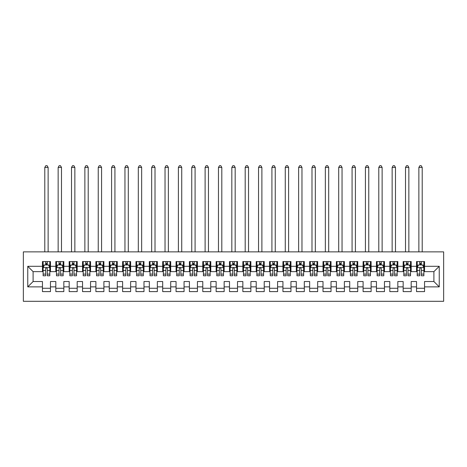<?xml version="1.0" encoding="UTF-8"?>
<svg xmlns="http://www.w3.org/2000/svg" width="467" height="467" viewBox="0 0 467 467"><rect width="100%" height="100%" fill="white"/><g stroke="black" fill="none" stroke-linecap="round" stroke-linejoin="round"><path stroke-width="0.7" d="M23.35 301.303L443.65 301.303L443.65 251.871L23.35 251.871L23.35 301.303M27.757 286.872L27.757 266.301L42.456 266.301L42.456 271.642L33.104 271.642L33.104 281.531L27.757 286.872L42.456 286.872L42.456 291.612L50.471 291.612L50.471 286.872L55.812 286.872L55.812 291.612L63.833 291.612L63.833 286.872L69.174 286.872L69.174 291.612L77.189 291.612L77.189 286.872L82.536 286.872L82.536 291.612L90.551 291.612L90.551 286.872L95.893 286.872L95.893 291.612L103.907 291.612L103.907 286.872L109.255 286.872L109.255 291.612L117.27 291.612L117.27 286.872L122.611 286.872L122.611 291.612L130.632 291.612L130.632 286.872L135.973 286.872L135.973 291.612L143.988 291.612L143.988 286.872L149.335 286.872L149.335 291.612L157.35 291.612L157.35 286.872L162.691 286.872L162.691 291.612L170.706 291.612L170.706 286.872L176.053 286.872L176.053 291.612L184.068 291.612L184.068 286.872L189.415 286.872L189.415 291.612L197.43 291.612L197.43 286.872L202.771 286.872L202.771 291.612L210.786 291.612L210.786 286.872L216.133 286.872L216.133 291.612L224.148 291.612L224.148 286.872L229.49 286.872L229.49 291.612L237.51 291.612L237.51 286.872L242.852 286.872L242.852 291.612L250.867 291.612L250.867 286.872L256.214 286.872L256.214 291.612L264.229 291.612L264.229 286.872L269.57 286.872L269.57 291.612L277.585 291.612L277.585 286.872L282.932 286.872L282.932 291.612L290.947 291.612L290.947 286.872L296.294 286.872L296.294 291.612L304.309 291.612L304.309 286.872L309.65 286.872L309.65 291.612L317.665 291.612L317.665 286.872L323.012 286.872L323.012 291.612L331.027 291.612L331.027 286.872L336.368 286.872L336.368 291.612L344.389 291.612L344.389 286.872L349.73 286.872L349.73 291.612L357.745 291.612L357.745 286.872L363.092 286.872L363.092 291.612L371.107 291.612L371.107 286.872L376.449 286.872L376.449 291.612L384.464 291.612L384.464 286.872L389.811 286.872L389.811 291.612L397.826 291.612L397.826 286.872L403.167 286.872L403.167 291.612L411.188 291.612L411.188 286.872L416.529 286.872L416.529 291.612L424.544 291.612L424.544 281.531L433.896 281.531L433.896 271.642L424.544 271.642L424.544 266.301L439.243 266.301L439.243 286.872L424.544 286.872M424.544 266.301L424.544 261.555L416.529 261.555L416.529 266.301L411.188 266.301L411.188 261.555L403.167 261.555L403.167 266.301L397.826 266.301L397.826 261.555L389.811 261.555L389.811 266.301L384.464 266.301L384.464 261.555L376.449 261.555L376.449 266.301L371.107 266.301L371.107 261.555L363.092 261.555L363.092 266.301L357.745 266.301L357.745 261.555L349.73 261.555L349.73 266.301L344.389 266.301L344.389 261.555L336.368 261.555L336.368 266.301L331.027 266.301L331.027 261.555L323.012 261.555L323.012 266.301L317.665 266.301L317.665 261.555L309.65 261.555L309.65 266.301L304.309 266.301L304.309 261.555L296.294 261.555L296.294 266.301L290.947 266.301L290.947 261.555L282.932 261.555L282.932 266.301L277.585 266.301L277.585 261.555L269.57 261.555L269.57 266.301L264.229 266.301L264.229 261.555L256.214 261.555L256.214 266.301L250.867 266.301L250.867 261.555L242.852 261.555L242.852 266.301L237.51 266.301L237.51 261.555L229.49 261.555L229.49 266.301L224.148 266.301L224.148 261.555L216.133 261.555L216.133 266.301L210.786 266.301L210.786 261.555L202.771 261.555L202.771 266.301L197.43 266.301L197.43 261.555L189.415 261.555L189.415 266.301L184.068 266.301L184.068 261.555L176.053 261.555L176.053 266.301L170.706 266.301L170.706 261.555L162.691 261.555L162.691 266.301L157.35 266.301L157.35 261.555L149.335 261.555L149.335 266.301L143.988 266.301L143.988 261.555L135.973 261.555L135.973 266.301L130.632 266.301L130.632 261.555L122.611 261.555L122.611 266.301L117.27 266.301L117.27 261.555L109.255 261.555L109.255 266.301L103.907 266.301L103.907 261.555L95.893 261.555L95.893 266.301L90.551 266.301L90.551 261.555L82.536 261.555L82.536 266.301L77.189 266.301L77.189 261.555L69.174 261.555L69.174 266.301L63.833 266.301L63.833 261.555L55.812 261.555L55.812 266.301L50.471 266.301L50.471 261.555L42.456 261.555L42.456 266.301M411.188 286.872L411.188 281.531L416.529 281.531L416.529 286.872M439.243 266.301L433.896 271.642M397.826 286.872L397.826 281.531L403.167 281.531L403.167 286.872M416.529 266.301L416.529 271.642L411.188 271.642L411.188 266.301M384.464 286.872L384.464 281.531L389.811 281.531L389.811 286.872M403.167 266.301L403.167 271.642L397.826 271.642L397.826 266.301M371.107 286.872L371.107 281.531L376.449 281.531L376.449 286.872M389.811 266.301L389.811 271.642L384.464 271.642L384.464 266.301M357.745 286.872L357.745 281.531L363.092 281.531L363.092 286.872M376.449 266.301L376.449 271.642L371.107 271.642L371.107 266.301M344.389 286.872L344.389 281.531L349.73 281.531L349.73 286.872M363.092 266.301L363.092 271.642L357.745 271.642L357.745 266.301M331.027 286.872L331.027 281.531L336.368 281.531L336.368 286.872M349.73 266.301L349.73 271.642L344.389 271.642L344.389 266.301M317.665 286.872L317.665 281.531L323.012 281.531L323.012 286.872M336.368 266.301L336.368 271.642L331.027 271.642L331.027 266.301M304.309 286.872L304.309 281.531L309.65 281.531L309.65 286.872M323.012 266.301L323.012 271.642L317.665 271.642L317.665 266.301M290.947 286.872L290.947 281.531L296.294 281.531L296.294 286.872M309.65 266.301L309.65 271.642L304.309 271.642L304.309 266.301M277.585 286.872L277.585 281.531L282.932 281.531L282.932 286.872M296.294 266.301L296.294 271.642L290.947 271.642L290.947 266.301M264.229 286.872L264.229 281.531L269.57 281.531L269.57 286.872M282.932 266.301L282.932 271.642L277.585 271.642L277.585 266.301M250.867 286.872L250.867 281.531L256.214 281.531L256.214 286.872M269.57 266.301L269.57 271.642L264.229 271.642L264.229 266.301M237.51 286.872L237.51 281.531L242.852 281.531L242.852 286.872M256.214 266.301L256.214 271.642L250.867 271.642L250.867 266.301M224.148 286.872L224.148 281.531L229.49 281.531L229.49 286.872M242.852 266.301L242.852 271.642L237.51 271.642L237.51 266.301M210.786 286.872L210.786 281.531L216.133 281.531L216.133 286.872M229.49 266.301L229.49 271.642L224.148 271.642L224.148 266.301M197.43 286.872L197.43 281.531L202.771 281.531L202.771 286.872M216.133 266.301L216.133 271.642L210.786 271.642L210.786 266.301M184.068 286.872L184.068 281.531L189.415 281.531L189.415 286.872M202.771 266.301L202.771 271.642L197.43 271.642L197.43 266.301M170.706 286.872L170.706 281.531L176.053 281.531L176.053 286.872M189.415 266.301L189.415 271.642L184.068 271.642L184.068 266.301M157.35 286.872L157.35 281.531L162.691 281.531L162.691 286.872M176.053 266.301L176.053 271.642L170.706 271.642L170.706 266.301M143.988 286.872L143.988 281.531L149.335 281.531L149.335 286.872M162.691 266.301L162.691 271.642L157.35 271.642L157.35 266.301M130.632 286.872L130.632 281.531L135.973 281.531L135.973 286.872M149.335 266.301L149.335 271.642L143.988 271.642L143.988 266.301M117.27 286.872L117.27 281.531L122.611 281.531L122.611 286.872M135.973 266.301L135.973 271.642L130.632 271.642L130.632 266.301M103.907 286.872L103.907 281.531L109.255 281.531L109.255 286.872M122.611 266.301L122.611 271.642L117.27 271.642L117.27 266.301M90.551 286.872L90.551 281.531L95.893 281.531L95.893 286.872M109.255 266.301L109.255 271.642L103.907 271.642L103.907 266.301M77.189 286.872L77.189 281.531L82.536 281.531L82.536 286.872M95.893 266.301L95.893 271.642L90.551 271.642L90.551 266.301M63.833 286.872L63.833 281.531L69.174 281.531L69.174 286.872M82.536 266.301L82.536 271.642L77.189 271.642L77.189 266.301M50.471 286.872L50.471 281.531L55.812 281.531L55.812 286.872M69.174 266.301L69.174 271.642L63.833 271.642L63.833 266.301M33.104 281.531L42.456 281.531L42.456 286.872M55.812 266.301L55.812 271.642L50.471 271.642L50.471 266.301M416.529 264.894L417.2 264.894M423.878 264.894L424.544 264.894M403.167 264.894L403.838 264.894M410.516 264.894L411.188 264.894M389.811 264.894L390.476 264.894M397.16 264.894L397.826 264.894M376.449 264.894L377.12 264.894M383.798 264.894L384.464 264.894M363.092 264.894L363.758 264.894M370.436 264.894L371.107 264.894M349.73 264.894L350.396 264.894M357.08 264.894L357.745 264.894M336.368 264.894L337.04 264.894M343.718 264.894L344.389 264.894M323.012 264.894L323.678 264.894M330.356 264.894L331.027 264.894M309.65 264.894L310.322 264.894M317 264.894L317.665 264.894M296.294 264.894L296.959 264.894M303.638 264.894L304.309 264.894M282.932 264.894L283.597 264.894M290.281 264.894L290.947 264.894M269.57 264.894L270.241 264.894M276.919 264.894L277.585 264.894M256.214 264.894L256.879 264.894M263.557 264.894L264.229 264.894M242.852 264.894L243.517 264.894M250.201 264.894L250.867 264.894M229.49 264.894L230.161 264.894M236.839 264.894L237.51 264.894M216.133 264.894L216.799 264.894M223.483 264.894L224.148 264.894M202.771 264.894L203.443 264.894M210.121 264.894L210.786 264.894M189.415 264.894L190.081 264.894M196.759 264.894L197.43 264.894M176.053 264.894L176.719 264.894M183.403 264.894L184.068 264.894M162.691 264.894L163.362 264.894M170.041 264.894L170.706 264.894M149.335 264.894L150 264.894M156.678 264.894L157.35 264.894M135.973 264.894L136.644 264.894M143.322 264.894L143.988 264.894M122.611 264.894L123.282 264.894M129.96 264.894L130.632 264.894M109.255 264.894L109.92 264.894M116.604 264.894L117.27 264.894M95.893 264.894L96.564 264.894M103.242 264.894L103.907 264.894M82.536 264.894L83.202 264.894M89.88 264.894L90.551 264.894M69.174 264.894L69.84 264.894M76.524 264.894L77.189 264.894M55.812 264.894L56.484 264.894M63.162 264.894L63.833 264.894M42.456 264.894L43.122 264.894M49.8 264.894L50.471 264.894M42.456 288.273L50.471 288.273M55.812 288.273L63.833 288.273M69.174 288.273L77.189 288.273M82.536 288.273L90.551 288.273M95.893 288.273L103.907 288.273M109.255 288.273L117.27 288.273M122.611 288.273L130.632 288.273M135.973 288.273L143.988 288.273M149.335 288.273L157.35 288.273M162.691 288.273L170.706 288.273M176.053 288.273L184.068 288.273M189.415 288.273L197.43 288.273M202.771 288.273L210.786 288.273M216.133 288.273L224.148 288.273M229.49 288.273L237.51 288.273M242.852 288.273L250.867 288.273M256.214 288.273L264.229 288.273M269.57 288.273L277.585 288.273M282.932 288.273L290.947 288.273M296.294 288.273L304.309 288.273M309.65 288.273L317.665 288.273M323.012 288.273L331.027 288.273M336.368 288.273L344.389 288.273M349.73 288.273L357.745 288.273M363.092 288.273L371.107 288.273M376.449 288.273L384.464 288.273M389.811 288.273L397.826 288.273M403.167 288.273L411.188 288.273M416.529 288.273L424.544 288.273M27.757 266.301L33.104 271.642M433.896 281.531L439.243 286.872M47.266 263.295L45.661 263.295M49.8 274.111L47.266 274.111L47.266 275.781L49.8 275.781L49.8 267.632L48.469 264.964L44.458 264.964L43.122 267.632L43.122 275.781L45.661 275.781L45.661 274.111L43.122 274.111M43.122 267.632L43.122 261.555M49.8 267.632L49.8 261.555M45.661 264.964L45.661 261.555M47.266 261.555L47.266 264.964M47.266 274.111L47.266 268.636C46.729 267.609 46.198 267.609 45.661 268.636L45.661 274.111M47.266 264.894L45.661 264.894M48.13 251.871L48.13 167.437L44.791 167.437L44.791 251.871M44.791 167.437L45.795 165.697L47.132 165.697L48.13 167.437M60.622 263.295L59.023 263.295M63.162 274.111L60.622 274.111L60.622 275.781L63.162 275.781L63.162 267.632L61.825 264.964L57.82 264.964L56.484 267.632L56.484 275.781L59.023 275.781L59.023 274.111L56.484 274.111M56.484 267.632L56.484 261.555M63.162 267.632L63.162 261.555M59.023 264.964L59.023 261.555M60.622 261.555L60.622 264.964M60.622 274.111L60.622 268.636C60.091 267.609 59.554 267.609 59.023 268.636L59.023 274.111M60.622 264.894L59.023 264.894M61.492 251.871L61.492 167.437L58.153 167.437L58.153 251.871M58.153 167.437L59.157 165.697L60.488 165.697L61.492 167.437M73.984 263.295L72.379 263.295M76.524 274.111L73.984 274.111L73.984 275.781L76.524 275.781L76.524 267.632L75.187 264.964L71.177 264.964L69.84 267.632L69.84 275.781L72.379 275.781L72.379 274.111L69.84 274.111M69.84 267.632L69.84 261.555M76.524 267.632L76.524 261.555M72.379 264.964L72.379 261.555M73.984 261.555L73.984 264.964M73.984 274.111L73.984 268.636C73.447 267.609 72.916 267.609 72.379 268.636L72.379 274.111M73.984 264.894L72.379 264.894M74.854 251.871L74.854 167.437L71.509 167.437L71.509 251.871M71.509 167.437L72.513 165.697L73.85 165.697L74.854 167.437M87.341 263.295L85.741 263.295M89.88 274.111L87.341 274.111L87.341 275.781L89.88 275.781L89.88 267.632L88.543 264.964L84.539 264.964L83.202 267.632L83.202 275.781L85.741 275.781L85.741 274.111L83.202 274.111M83.202 267.632L83.202 261.555M89.88 267.632L89.88 261.555M85.741 264.964L85.741 261.555M87.341 261.555L87.341 264.964M87.341 274.111L87.341 268.636C86.809 267.609 86.278 267.609 85.741 268.636L85.741 274.111M87.341 264.894L85.741 264.894M88.21 251.871L88.21 167.437L84.871 167.437L84.871 251.871M84.871 167.437L85.875 165.697L87.212 165.697L88.21 167.437M100.703 263.295L99.097 263.295M103.242 274.111L100.703 274.111L100.703 275.781L103.242 275.781L103.242 267.632L101.905 264.964L97.901 264.964L96.564 267.632L96.564 275.781L99.097 275.781L99.097 274.111L96.564 274.111M96.564 267.632L96.564 261.555M103.242 267.632L103.242 261.555M99.097 264.964L99.097 261.555M100.703 261.555L100.703 264.964M100.703 274.111L100.703 268.636C100.171 267.609 99.634 267.609 99.097 268.636L99.097 274.111M100.703 264.894L99.097 264.894M101.573 251.871L101.573 167.437L98.233 167.437L98.233 251.871M98.233 167.437L99.232 165.697L100.568 165.697L101.573 167.437M114.065 263.295L112.459 263.295M116.604 274.111L114.065 274.111L114.065 275.781L116.604 275.781L116.604 267.632L115.267 264.964L111.257 264.964L109.92 267.632L109.92 275.781L112.459 275.781L112.459 274.111L109.92 274.111M109.92 267.632L109.92 261.555M116.604 267.632L116.604 261.555M112.459 264.964L112.459 261.555M114.065 261.555L114.065 264.964M114.065 274.111L114.065 268.636C113.528 267.609 112.996 267.609 112.459 268.636L112.459 274.111M114.065 264.894L112.459 264.894M114.929 251.871L114.929 167.437L111.59 167.437L111.59 251.871M111.59 167.437L112.594 165.697L113.93 165.697L114.929 167.437M127.421 263.295L125.821 263.295M129.96 274.111L127.421 274.111L127.421 275.781L129.96 275.781L129.96 267.632L128.623 264.964L124.619 264.964L123.282 267.632L123.282 275.781L125.821 275.781L125.821 274.111L123.282 274.111M123.282 267.632L123.282 261.555M129.96 267.632L129.96 261.555M125.821 264.964L125.821 261.555M127.421 261.555L127.421 264.964M127.421 274.111L127.421 268.636C126.89 267.609 126.353 267.609 125.821 268.636L125.821 274.111M127.421 264.894L125.821 264.894M128.291 251.871L128.291 167.437L124.952 167.437L124.952 251.871M124.952 167.437L125.956 165.697L127.287 165.697L128.291 167.437M140.783 263.295L139.178 263.295M143.322 274.111L140.783 274.111L140.783 275.781L143.322 275.781L143.322 267.632L141.986 264.964L137.975 264.964L136.644 267.632L136.644 275.781L139.178 275.781L139.178 274.111L136.644 274.111M136.644 267.632L136.644 261.555M143.322 267.632L143.322 261.555M139.178 264.964L139.178 261.555M140.783 261.555L140.783 264.964M140.783 274.111L140.783 268.636C140.252 267.609 139.715 267.609 139.178 268.636L139.178 274.111M140.783 264.894L139.178 264.894M141.653 251.871L141.653 167.437L138.314 167.437L138.314 251.871M138.314 167.437L139.312 165.697L140.649 165.697L141.653 167.437M154.145 263.295L152.54 263.295M156.678 274.111L154.145 274.111L154.145 275.781L156.678 275.781L156.678 267.632L155.348 264.964L151.337 264.964L150 267.632L150 275.781L152.54 275.781L152.54 274.111L150 274.111M150 267.632L150 261.555M156.678 267.632L156.678 261.555M152.54 264.964L152.54 261.555M154.145 261.555L154.145 264.964M154.145 274.111L154.145 268.636C153.608 267.609 153.077 267.609 152.54 268.636L152.54 274.111M154.145 264.894L152.54 264.894M155.009 251.871L155.009 167.437L151.67 167.437L151.67 251.871M151.67 167.437L152.674 165.697L154.011 165.697L155.009 167.437M167.501 263.295L165.902 263.295M170.041 274.111L167.501 274.111L167.501 275.781L170.041 275.781L170.041 267.632L168.704 264.964L164.699 264.964L163.362 267.632L163.362 275.781L165.902 275.781L165.902 274.111L163.362 274.111M163.362 267.632L163.362 261.555M170.041 267.632L170.041 261.555M165.902 264.964L165.902 261.555M167.501 261.555L167.501 264.964M167.501 274.111L167.501 268.636C166.97 267.609 166.433 267.609 165.902 268.636L165.902 274.111M167.501 264.894L165.902 264.894M168.371 251.871L168.371 167.437L165.032 167.437L165.032 251.871M165.032 167.437L166.03 165.697L167.367 165.697L168.371 167.437M180.863 263.295L179.258 263.295M183.403 274.111L180.863 274.111L180.863 275.781L183.403 275.781L183.403 267.632L182.066 264.964L178.055 264.964L176.719 267.632L176.719 275.781L179.258 275.781L179.258 274.111L176.719 274.111M176.719 267.632L176.719 261.555M183.403 267.632L183.403 261.555M179.258 264.964L179.258 261.555M180.863 261.555L180.863 264.964M180.863 274.111L180.863 268.636C180.326 267.609 179.795 267.609 179.258 268.636L179.258 274.111M180.863 264.894L179.258 264.894M181.733 251.871L181.733 167.437L178.388 167.437L178.388 251.871M178.388 167.437L179.392 165.697L180.729 165.697L181.733 167.437M194.219 263.295L192.62 263.295M196.759 274.111L194.219 274.111L194.219 275.781L196.759 275.781L196.759 267.632L195.422 264.964L191.417 264.964L190.081 267.632L190.081 275.781L192.62 275.781L192.62 274.111L190.081 274.111M190.081 267.632L190.081 261.555M196.759 267.632L196.759 261.555M192.62 264.964L192.62 261.555M194.219 261.555L194.219 264.964M194.219 274.111L194.219 268.636C193.688 267.609 193.151 267.609 192.62 268.636L192.62 274.111M194.219 264.894L192.62 264.894M195.089 251.871L195.089 167.437L191.75 167.437L191.75 251.871M191.75 167.437L192.754 165.697L194.091 165.697L195.089 167.437M207.582 263.295L205.976 263.295M210.121 274.111L207.582 274.111L207.582 275.781L210.121 275.781L210.121 267.632L208.784 264.964L204.774 264.964L203.443 267.632L203.443 275.781L205.976 275.781L205.976 274.111L203.443 274.111M203.443 267.632L203.443 261.555M210.121 267.632L210.121 261.555M205.976 264.964L205.976 261.555M207.582 261.555L207.582 264.964M207.582 274.111L207.582 268.636C207.05 267.609 206.513 267.609 205.976 268.636L205.976 274.111M207.582 264.894L205.976 264.894M208.451 251.871L208.451 167.437L205.112 167.437L205.112 251.871M205.112 167.437L206.11 165.697L207.447 165.697L208.451 167.437M220.944 263.295L219.338 263.295M223.483 274.111L220.944 274.111L220.944 275.781L223.483 275.781L223.483 267.632L222.146 264.964L218.136 264.964L216.799 267.632L216.799 275.781L219.338 275.781L219.338 274.111L216.799 274.111M216.799 267.632L216.799 261.555M223.483 267.632L223.483 261.555M219.338 264.964L219.338 261.555M220.944 261.555L220.944 264.964M220.944 274.111L220.944 268.636C220.406 267.609 219.875 267.609 219.338 268.636L219.338 274.111M220.944 264.894L219.338 264.894M221.807 251.871L221.807 167.437L218.468 167.437L218.468 251.871M218.468 167.437L219.472 165.697L220.809 165.697L221.807 167.437M234.3 263.295L232.7 263.295M236.839 274.111L234.3 274.111L234.3 275.781L236.839 275.781L236.839 267.632L235.502 264.964L231.498 264.964L230.161 267.632L230.161 275.781L232.7 275.781L232.7 274.111L230.161 274.111M230.161 267.632L230.161 261.555M236.839 267.632L236.839 261.555M232.7 264.964L232.7 261.555M234.3 261.555L234.3 264.964M234.3 274.111L234.3 268.636C233.769 267.609 233.231 267.609 232.7 268.636L232.7 274.111M234.3 264.894L232.7 264.894M235.17 251.871L235.17 167.437L231.83 167.437L231.83 251.871M231.83 167.437L232.835 165.697L234.165 165.697L235.17 167.437M247.662 263.295L246.056 263.295M250.201 274.111L247.662 274.111L247.662 275.781L250.201 275.781L250.201 267.632L248.864 264.964L244.854 264.964L243.517 267.632L243.517 275.781L246.056 275.781L246.056 274.111L243.517 274.111M243.517 267.632L243.517 261.555M250.201 267.632L250.201 261.555M246.056 264.964L246.056 261.555M247.662 261.555L247.662 264.964M247.662 274.111L247.662 268.636C247.131 267.609 246.594 267.609 246.056 268.636L246.056 274.111M247.662 264.894L246.056 264.894M248.532 251.871L248.532 167.437L245.193 167.437L245.193 251.871M245.193 167.437L246.191 165.697L247.528 165.697L248.532 167.437M261.024 263.295L259.418 263.295M263.557 274.111L261.024 274.111L261.024 275.781L263.557 275.781L263.557 267.632L262.226 264.964L258.216 264.964L256.879 267.632L256.879 275.781L259.418 275.781L259.418 274.111L256.879 274.111M256.879 267.632L256.879 261.555M263.557 267.632L263.557 261.555M259.418 264.964L259.418 261.555M261.024 261.555L261.024 264.964M261.024 274.111L261.024 268.636C260.487 267.609 259.956 267.609 259.418 268.636L259.418 274.111M261.024 264.894L259.418 264.894M261.888 251.871L261.888 167.437L258.549 167.437L258.549 251.871M258.549 167.437L259.553 165.697L260.89 165.697L261.888 167.437M274.38 263.295L272.781 263.295M276.919 274.111L274.38 274.111L274.38 275.781L276.919 275.781L276.919 267.632L275.583 264.964L271.578 264.964L270.241 267.632L270.241 275.781L272.781 275.781L272.781 274.111L270.241 274.111M270.241 267.632L270.241 261.555M276.919 267.632L276.919 261.555M272.781 264.964L272.781 261.555M274.38 261.555L274.38 264.964M274.38 274.111L274.38 268.636C273.849 267.609 273.312 267.609 272.781 268.636L272.781 274.111M274.38 264.894L272.781 264.894M275.25 251.871L275.25 167.437L271.911 167.437L271.911 251.871M271.911 167.437L272.909 165.697L274.246 165.697L275.25 167.437M287.742 263.295L286.137 263.295M290.281 274.111L287.742 274.111L287.742 275.781L290.281 275.781L290.281 267.632L288.945 264.964L284.934 264.964L283.597 267.632L283.597 275.781L286.137 275.781L286.137 274.111L283.597 274.111M283.597 267.632L283.597 261.555M290.281 267.632L290.281 261.555M286.137 264.964L286.137 261.555M287.742 261.555L287.742 264.964M287.742 274.111L287.742 268.636C287.205 267.609 286.674 267.609 286.137 268.636L286.137 274.111M287.742 264.894L286.137 264.894M288.612 251.871L288.612 167.437L285.267 167.437L285.267 251.871M285.267 167.437L286.271 165.697L287.608 165.697L288.612 167.437M301.098 263.295L299.499 263.295M303.638 274.111L301.098 274.111L301.098 275.781L303.638 275.781L303.638 267.632L302.301 264.964L298.296 264.964L296.959 267.632L296.959 275.781L299.499 275.781L299.499 274.111L296.959 274.111M296.959 267.632L296.959 261.555M303.638 267.632L303.638 261.555M299.499 264.964L299.499 261.555M301.098 261.555L301.098 264.964M301.098 274.111L301.098 268.636C300.567 267.609 300.03 267.609 299.499 268.636L299.499 274.111M301.098 264.894L299.499 264.894M301.968 251.871L301.968 167.437L298.629 167.437L298.629 251.871M298.629 167.437L299.633 165.697L300.97 165.697L301.968 167.437M314.46 263.295L312.855 263.295M317 274.111L314.46 274.111L314.46 275.781L317 275.781L317 267.632L315.663 264.964L311.652 264.964L310.322 267.632L310.322 275.781L312.855 275.781L312.855 274.111L310.322 274.111M310.322 267.632L310.322 261.555M317 267.632L317 261.555M312.855 264.964L312.855 261.555M314.46 261.555L314.46 264.964M314.46 274.111L314.46 268.636C313.929 267.609 313.392 267.609 312.855 268.636L312.855 274.111M314.46 264.894L312.855 264.894M315.33 251.871L315.33 167.437L311.991 167.437L311.991 251.871M311.991 167.437L312.989 165.697L314.326 165.697L315.33 167.437M327.822 263.295L326.217 263.295M330.356 274.111L327.822 274.111L327.822 275.781L330.356 275.781L330.356 267.632L329.025 264.964L325.014 264.964L323.678 267.632L323.678 275.781L326.217 275.781L326.217 274.111L323.678 274.111M323.678 267.632L323.678 261.555M330.356 267.632L330.356 261.555M326.217 264.964L326.217 261.555M327.822 261.555L327.822 264.964M327.822 274.111L327.822 268.636C327.285 267.609 326.754 267.609 326.217 268.636L326.217 274.111M327.822 264.894L326.217 264.894M328.686 251.871L328.686 167.437L325.347 167.437L325.347 251.871M325.347 167.437L326.351 165.697L327.688 165.697L328.686 167.437M341.179 263.295L339.579 263.295M343.718 274.111L341.179 274.111L341.179 275.781L343.718 275.781L343.718 267.632L342.381 264.964L338.377 264.964L337.04 267.632L337.04 275.781L339.579 275.781L339.579 274.111L337.04 274.111M337.04 267.632L337.04 261.555M343.718 267.632L343.718 261.555M339.579 264.964L339.579 261.555M341.179 261.555L341.179 264.964M341.179 274.111L341.179 268.636C340.647 267.609 340.11 267.609 339.579 268.636L339.579 274.111M341.179 264.894L339.579 264.894M342.048 251.871L342.048 167.437L338.709 167.437L338.709 251.871M338.709 167.437L339.713 165.697L341.044 165.697L342.048 167.437M354.541 263.295L352.935 263.295M357.08 274.111L354.541 274.111L354.541 275.781L357.08 275.781L357.08 267.632L355.743 264.964L351.733 264.964L350.396 267.632L350.396 275.781L352.935 275.781L352.935 274.111L350.396 274.111M350.396 267.632L350.396 261.555M357.08 267.632L357.08 261.555M352.935 264.964L352.935 261.555M354.541 261.555L354.541 264.964M354.541 274.111L354.541 268.636C354.004 267.609 353.472 267.609 352.935 268.636L352.935 274.111M354.541 264.894L352.935 264.894M355.41 251.871L355.41 167.437L352.071 167.437L352.071 251.871M352.071 167.437L353.07 165.697L354.406 165.697L355.41 167.437M367.903 263.295L366.297 263.295M370.436 274.111L367.903 274.111L367.903 275.781L370.436 275.781L370.436 267.632L369.099 264.964L365.095 264.964L363.758 267.632L363.758 275.781L366.297 275.781L366.297 274.111L363.758 274.111M363.758 267.632L363.758 261.555M370.436 267.632L370.436 261.555M366.297 264.964L366.297 261.555M367.903 261.555L367.903 264.964M367.903 274.111L367.903 268.636C367.366 267.609 366.834 267.609 366.297 268.636L366.297 274.111M367.903 264.894L366.297 264.894M368.767 251.871L368.767 167.437L365.428 167.437L365.428 251.871M365.428 167.437L366.432 165.697L367.768 165.697L368.767 167.437M381.259 263.295L379.659 263.295M383.798 274.111L381.259 274.111L381.259 275.781L383.798 275.781L383.798 267.632L382.461 264.964L378.457 264.964L377.12 267.632L377.12 275.781L379.659 275.781L379.659 274.111L377.12 274.111M377.12 267.632L377.12 261.555M383.798 267.632L383.798 261.555M379.659 264.964L379.659 261.555M381.259 261.555L381.259 264.964M381.259 274.111L381.259 268.636C380.728 267.609 380.191 267.609 379.659 268.636L379.659 274.111M381.259 264.894L379.659 264.894M382.129 251.871L382.129 167.437L378.79 167.437L378.79 251.871M378.79 167.437L379.788 165.697L381.125 165.697L382.129 167.437M394.621 263.295L393.016 263.295M397.16 274.111L394.621 274.111L394.621 275.781L397.16 275.781L397.16 267.632L395.823 264.964L391.813 264.964L390.476 267.632L390.476 275.781L393.016 275.781L393.016 274.111L390.476 274.111M390.476 267.632L390.476 261.555M397.16 267.632L397.16 261.555M393.016 264.964L393.016 261.555M394.621 261.555L394.621 264.964M394.621 274.111L394.621 268.636C394.084 267.609 393.553 267.609 393.016 268.636L393.016 274.111M394.621 264.894L393.016 264.894M395.491 251.871L395.491 167.437L392.146 167.437L392.146 251.871M392.146 167.437L393.15 165.697L394.487 165.697L395.491 167.437M407.977 263.295L406.378 263.295M410.516 274.111L407.977 274.111L407.977 275.781L410.516 275.781L410.516 267.632L409.18 264.964L405.175 264.964L403.838 267.632L403.838 275.781L406.378 275.781L406.378 274.111L403.838 274.111M403.838 267.632L403.838 261.555M410.516 267.632L410.516 261.555M406.378 264.964L406.378 261.555M407.977 261.555L407.977 264.964M407.977 274.111L407.977 268.636C407.446 267.609 406.909 267.609 406.378 268.636L406.378 274.111M407.977 264.894L406.378 264.894M408.847 251.871L408.847 167.437L405.508 167.437L405.508 251.871M405.508 167.437L406.512 165.697L407.843 165.697L408.847 167.437M421.339 263.295L419.734 263.295M423.878 274.111L421.339 274.111L421.339 275.781L423.878 275.781L423.878 267.632L422.542 264.964L418.531 264.964L417.2 267.632L417.2 275.781L419.734 275.781L419.734 274.111L417.2 274.111M417.2 267.632L417.2 261.555M423.878 267.632L423.878 261.555M419.734 264.964L419.734 261.555M421.339 261.555L421.339 264.964M421.339 274.111L421.339 268.636C420.808 267.609 420.271 267.609 419.734 268.636L419.734 274.111M421.339 264.894L419.734 264.894M422.209 251.871L422.209 167.437L418.87 167.437L418.87 251.871M418.87 167.437L419.868 165.697L421.205 165.697L422.209 167.437M49.771 267.568L43.157 267.568M43.122 265.122L44.377 265.122M48.545 265.122L49.8 265.122M45.661 270.527L43.122 270.527M49.8 270.527L47.266 270.527M47.266 264.141L45.661 264.141M63.127 267.568L56.519 267.568M56.484 265.122L57.739 265.122M61.907 265.122L63.162 265.122M59.023 270.527L56.484 270.527M63.162 270.527L60.622 270.527M60.622 264.141L59.023 264.141M76.489 267.568L69.875 267.568M69.84 265.122L71.101 265.122M75.269 265.122L76.524 265.122M72.379 270.527L69.84 270.527M76.524 270.527L73.984 270.527M73.984 264.141L72.379 264.141M89.851 267.568L83.237 267.568M83.202 265.122L84.457 265.122M88.625 265.122L89.88 265.122M85.741 270.527L83.202 270.527M89.88 270.527L87.341 270.527M87.341 264.141L85.741 264.141M103.207 267.568L96.593 267.568M96.564 265.122L97.819 265.122M101.987 265.122L103.242 265.122M99.097 270.527L96.564 270.527M103.242 270.527L100.703 270.527M100.703 264.141L99.097 264.141M116.569 267.568L109.955 267.568M109.92 265.122L111.175 265.122M115.343 265.122L116.604 265.122M112.459 270.527L109.92 270.527M116.604 270.527L114.065 270.527M114.065 264.141L112.459 264.141M129.925 267.568L123.317 267.568M123.282 265.122L124.537 265.122M128.705 265.122L129.96 265.122M125.821 270.527L123.282 270.527M129.96 270.527L127.421 270.527M127.421 264.141L125.821 264.141M143.287 267.568L136.673 267.568M136.644 265.122L137.899 265.122M142.067 265.122L143.322 265.122M139.178 270.527L136.644 270.527M143.322 270.527L140.783 270.527M140.783 264.141L139.178 264.141M156.649 267.568L150.035 267.568M150 265.122L151.255 265.122M155.423 265.122L156.678 265.122M152.54 270.527L150 270.527M156.678 270.527L154.145 270.527M154.145 264.141L152.54 264.141M170.006 267.568L163.392 267.568M163.362 265.122L164.618 265.122M168.785 265.122L170.041 265.122M165.902 270.527L163.362 270.527M170.041 270.527L167.501 270.527M167.501 264.141L165.902 264.141M183.368 267.568L176.754 267.568M176.719 265.122L177.974 265.122M182.148 265.122L183.403 265.122M179.258 270.527L176.719 270.527M183.403 270.527L180.863 270.527M180.863 264.141L179.258 264.141M196.73 267.568L190.116 267.568M190.081 265.122L191.336 265.122M195.504 265.122L196.759 265.122M192.62 270.527L190.081 270.527M196.759 270.527L194.219 270.527M194.219 264.141L192.62 264.141M210.086 267.568L203.472 267.568M203.443 265.122L204.698 265.122M208.866 265.122L210.121 265.122M205.976 270.527L203.443 270.527M210.121 270.527L207.582 270.527M207.582 264.141L205.976 264.141M223.448 267.568L216.834 267.568M216.799 265.122L218.054 265.122M222.222 265.122L223.483 265.122M219.338 270.527L216.799 270.527M223.483 270.527L220.944 270.527M220.944 264.141L219.338 264.141M236.804 267.568L230.196 267.568M230.161 265.122L231.416 265.122M235.584 265.122L236.839 265.122M232.7 270.527L230.161 270.527M236.839 270.527L234.3 270.527M234.3 264.141L232.7 264.141M250.166 267.568L243.552 267.568M243.517 265.122L244.778 265.122M248.946 265.122L250.201 265.122M246.056 270.527L243.517 270.527M250.201 270.527L247.662 270.527M247.662 264.141L246.056 264.141M263.528 267.568L256.914 267.568M256.879 265.122L258.134 265.122M262.302 265.122L263.557 265.122M259.418 270.527L256.879 270.527M263.557 270.527L261.024 270.527M261.024 264.141L259.418 264.141M276.884 267.568L270.27 267.568M270.241 265.122L271.496 265.122M275.664 265.122L276.919 265.122M272.781 270.527L270.241 270.527M276.919 270.527L274.38 270.527M274.38 264.141L272.781 264.141M290.246 267.568L283.632 267.568M283.597 265.122L284.852 265.122M289.026 265.122L290.281 265.122M286.137 270.527L283.597 270.527M290.281 270.527L287.742 270.527M287.742 264.141L286.137 264.141M303.608 267.568L296.994 267.568M296.959 265.122L298.215 265.122M302.382 265.122L303.638 265.122M299.499 270.527L296.959 270.527M303.638 270.527L301.098 270.527M301.098 264.141L299.499 264.141M316.965 267.568L310.351 267.568M310.322 265.122L311.577 265.122M315.745 265.122L317 265.122M312.855 270.527L310.322 270.527M317 270.527L314.46 270.527M314.46 264.141L312.855 264.141M330.327 267.568L323.713 267.568M323.678 265.122L324.933 265.122M329.101 265.122L330.356 265.122M326.217 270.527L323.678 270.527M330.356 270.527L327.822 270.527M327.822 264.141L326.217 264.141M343.683 267.568L337.075 267.568M337.04 265.122L338.295 265.122M342.463 265.122L343.718 265.122M339.579 270.527L337.04 270.527M343.718 270.527L341.179 270.527M341.179 264.141L339.579 264.141M357.045 267.568L350.431 267.568M350.396 265.122L351.657 265.122M355.825 265.122L357.08 265.122M352.935 270.527L350.396 270.527M357.08 270.527L354.541 270.527M354.541 264.141L352.935 264.141M370.407 267.568L363.793 267.568M363.758 265.122L365.013 265.122M369.181 265.122L370.436 265.122M366.297 270.527L363.758 270.527M370.436 270.527L367.903 270.527M367.903 264.141L366.297 264.141M383.763 267.568L377.149 267.568M377.12 265.122L378.375 265.122M382.543 265.122L383.798 265.122M379.659 270.527L377.12 270.527M383.798 270.527L381.259 270.527M381.259 264.141L379.659 264.141M397.125 267.568L390.511 267.568M390.476 265.122L391.731 265.122M395.899 265.122L397.16 265.122M393.016 270.527L390.476 270.527M397.16 270.527L394.621 270.527M394.621 264.141L393.016 264.141M410.481 267.568L403.873 267.568M403.838 265.122L405.093 265.122M409.261 265.122L410.516 265.122M406.378 270.527L403.838 270.527M410.516 270.527L407.977 270.527M407.977 264.141L406.378 264.141M423.843 267.568L417.229 267.568M417.2 265.122L418.455 265.122M422.623 265.122L423.878 265.122M419.734 270.527L417.2 270.527M423.878 270.527L421.339 270.527M421.339 264.141L419.734 264.141"/></g></svg>
